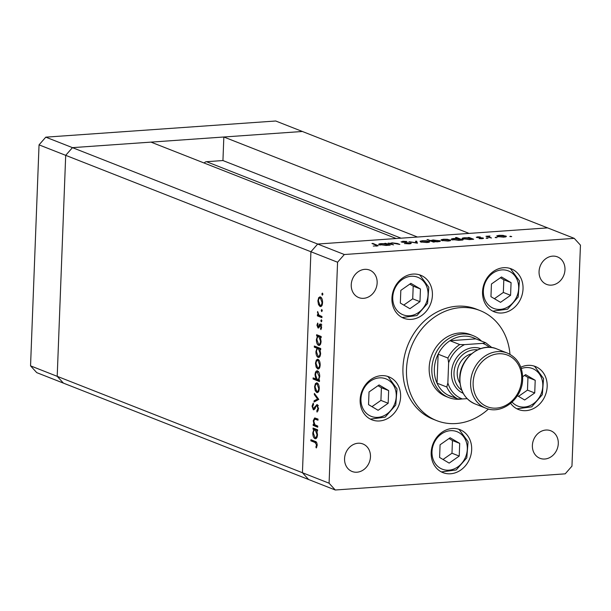 <?xml version="1.0" encoding="UTF-8"?>
<svg xmlns="http://www.w3.org/2000/svg" width="611" height="611" viewBox="0 0 611 611"><rect width="100%" height="100%" fill="white"/><g stroke="black" fill="none" stroke-linecap="round" stroke-linejoin="round"><path stroke-width="0.92" d="M574.248 238.359L547.593 227.88L317.674 244.041L396.203 238.527L150.978 142.119L72.449 147.641L65.698 155.339L57.205 376.33L63.407 383.12L57.205 376.33L65.698 155.339L72.449 147.641L302.376 131.48L223.84 137.001L469.065 233.402L547.593 227.88L275.721 121.001L45.794 137.162L39.043 144.86L30.55 365.852L36.752 372.641L335.279 489.999L565.206 473.838L571.957 466.14L580.45 245.148L574.248 238.359L344.329 254.52L337.57 262.226L329.085 483.209L335.279 489.999M344.329 254.52L317.674 244.041L310.915 251.747L317.674 244.041L45.794 137.162M39.043 144.86L310.915 251.747L302.43 472.731L308.624 479.52L302.43 472.731L30.55 365.852M204.189 163.038A3.452 2.956 -68.5 0 1 206.533 161.701L222.939 160.548L223.84 137.001M222.939 160.548L417.489 237.03M473.158 335.66L470.493 334.614A33.269 28.488 111.5 0 0 429.174 367.623A33.269 28.488 111.5 0 0 446.145 396.539L448.81 397.585A33.269 28.488 -68.5 0 1 431.84 368.677A33.269 28.488 -68.5 0 1 473.158 335.66A33.269 28.488 -68.5 0 1 481.506 341.106M509.971 354.311A59.145 50.644 111.5 0 0 479.956 310.533A59.145 50.644 111.5 0 0 406.506 369.22A59.145 50.644 111.5 0 0 436.682 420.62A59.145 50.644 111.5 0 0 488.472 409.003M479.956 310.533L476.404 309.135A59.145 50.644 111.5 0 0 402.955 367.822A59.145 50.644 111.5 0 0 433.13 419.222L436.682 420.62M391.934 298.145A23.103 19.781 111.5 0 0 403.718 318.224A23.103 19.781 111.5 0 0 432.412 295.296A23.103 19.781 111.5 0 0 420.628 275.225A23.103 19.781 111.5 0 0 391.934 298.145M482.545 291.775A23.103 19.781 111.5 0 0 494.337 311.854A23.103 19.781 111.5 0 0 523.031 288.927A23.103 19.781 111.5 0 0 511.239 268.848A23.103 19.781 111.5 0 0 482.545 291.775M510.666 403.39A23.103 19.781 111.5 0 0 518.479 409.515A23.103 19.781 111.5 0 0 547.166 386.587A23.103 19.781 111.5 0 0 535.381 366.508A23.103 19.781 111.5 0 0 520.824 367.219M431.183 452.552A23.103 19.781 111.5 0 0 442.975 472.631A23.103 19.781 111.5 0 0 471.669 449.704A23.103 19.781 111.5 0 0 459.877 429.625A23.103 19.781 111.5 0 0 431.183 452.552M360.139 399.739A23.103 19.781 111.5 0 0 371.923 419.818A23.103 19.781 111.5 0 0 400.617 396.89A23.103 19.781 111.5 0 0 388.833 376.811A23.103 19.781 111.5 0 0 360.139 399.739M558.294 443.617A14.786 12.663 -68.5 0 1 539.925 458.288A14.786 12.663 -68.5 0 1 532.387 445.434A14.786 12.663 -68.5 0 1 550.748 430.763A14.786 12.663 -68.5 0 1 558.294 443.617M377.147 282.924A14.786 12.663 -68.5 0 1 358.787 297.595A14.786 12.663 -68.5 0 1 351.241 284.749A14.786 12.663 -68.5 0 1 369.602 270.077A14.786 12.663 -68.5 0 1 377.147 282.924M539.062 271.544A14.786 12.663 111.5 0 0 546.608 284.398A14.786 12.663 111.5 0 0 564.976 269.726A14.786 12.663 111.5 0 0 557.431 256.872A14.786 12.663 111.5 0 0 539.062 271.544M344.558 458.64A14.786 12.663 111.5 0 0 352.104 471.486A14.786 12.663 111.5 0 0 370.465 456.814A14.786 12.663 111.5 0 0 362.926 443.968A14.786 12.663 111.5 0 0 344.558 458.64M317.751 426.066L317.705 427.204L313.16 425.416L313.206 424.278L314.023 424.607L313.26 420.727L314.642 417.947L318.018 419.077L317.972 420.215L314.795 419.108L313.81 421.139L314.894 424.767L317.751 426.066M313.39 408.675L317.033 404.497L318.575 408.782L317.071 412.104L316.796 410.913L317.934 408.53L316.979 405.635L316.353 405.849L314.344 409.492L313.374 409.828L312.038 406.132L313.222 403.168L313.565 404.345L312.672 406.506L313.39 408.675L315.2 408.599M317.98 405.567L316.353 405.849M318.774 399.411L314.062 402.015L314.107 400.778L317.537 399.006L314.344 394.63L314.39 393.392L318.774 399.411M317.804 392.43L316.742 392.506L315.184 390.605L314.566 386.778L315.452 383.548L317.109 382.914C318.545 383.746 319.263 385.656 319.27 388.627C319.034 391.506 318.194 392.804 316.742 392.506L317.292 392.598M316.551 382.822L317.109 382.914M318.705 368.861L317.651 368.937L316.086 367.028L315.467 363.201L316.353 359.978L318.018 359.344C319.446 360.177 320.164 362.079 320.172 365.057C319.943 367.937 319.102 369.235 317.651 368.937L318.201 369.029M317.453 359.245L318.018 359.344M317.445 336.18L316.605 335.851L316.643 334.713L321.187 336.501L321.149 337.639L320.363 337.325L321.08 341.45C320.836 344.344 319.981 345.643 318.53 345.352C317.109 344.489 316.391 342.557 316.376 339.571L317.445 336.18L319.064 336.065L316.605 335.851M319.095 345.452L319.606 345.276M322.891 294.349L322.333 295.197L321.852 293.937L322.409 293.089L322.891 294.349M329.085 483.209L302.43 472.731L310.915 251.747L337.57 262.226M321.103 306.439L320.049 306.516L318.484 304.606L317.865 300.78L318.751 297.557L320.416 296.923C321.844 297.756 322.562 299.657 322.57 302.628C322.341 305.515 321.501 306.806 320.049 306.516L320.599 306.607M319.851 296.824L320.416 296.923M322.257 310.762L321.699 311.618L321.226 310.357L321.783 309.502L322.257 310.762M321.959 316.506L321.913 317.644L317.369 315.856L317.415 314.718L318.079 314.978L317.613 311.495L318.881 315.085L321.959 316.506M321.867 321.004L321.31 321.86L320.828 320.599L321.386 319.744L321.867 321.004M318.606 327.954L318.033 328L316.933 325.189L317.667 323.066L318.026 323.99L317.491 325.403L318.056 326.847L319.698 324.143L320.416 323.983L321.63 327.213L320.912 329.627L320.515 328.703L321.065 327.053L320.401 325.128L318.751 327.847L318.033 328L318.751 327.847M318.056 326.847L319.385 326.633M320.599 324.074L319.698 324.143L320.416 323.983M321.302 325.067L319.95 325.273M317.017 348.224L314.306 347.155L314.352 346.017L320.729 348.53L320.683 349.668L319.897 349.355L320.615 353.479C320.37 356.373 319.522 357.679 318.071 357.382C316.643 356.519 315.925 354.586 315.918 351.6L317.017 348.224L318.637 348.11L315.925 347.048L314.306 347.155M318.637 357.481L319.148 357.305M318.659 380.057L319.507 380.393L319.461 381.531L313.084 379.019L313.122 377.881L315.78 378.927L315.024 374.795C315.268 371.9 316.116 370.594 317.567 370.885C318.995 371.748 319.713 373.68 319.729 376.674L318.659 380.057M317.002 370.793L317.567 370.885M313.855 429.487L313.015 429.159L313.061 428.021L317.605 429.808L317.56 430.946L316.773 430.64L317.499 434.765C317.246 437.652 316.399 438.958 314.948 438.66C313.519 437.797 312.809 435.864 312.794 432.878L313.855 429.487L315.475 429.373L313.015 429.159M315.513 438.759L316.024 438.583M316.544 444.869L315.009 442.479L310.869 440.852L310.915 439.714L315.108 441.371C316.368 441.509 317.056 442.784 317.178 445.182L316.345 447.955L315.887 447.099L316.544 444.869L317.185 444.823M393.591 244.881L388.023 243.17L389.864 243.422L392.117 242.842L397.517 243.529L399.838 244.446L392.499 243.079L390.88 243.751L393.591 244.881M390.757 244.247L390.788 243.583L390.857 244.285M410.783 243.613L410.806 242.964C411.623 243.392 411.104 243.69 409.255 243.858L404.451 243.568L408.614 243.606L409.782 243.033L401.45 242.048L402.786 241.284L406.865 241.482L402.435 241.964L411.218 243.3M410.004 243.781L409.782 243.033M401.45 242.048L401.068 241.75M402.229 242.254L402.244 241.819L402.428 242.292M417.42 243.209L408.95 241.696L416.106 242.727L415.549 241.23L416.649 241.154L417.42 243.209M420.536 241.941L420.055 241.23L422.461 240.711L426.356 240.787L429.724 241.826L427.165 242.559L420.536 241.941M441.608 240.459L441.127 239.749L443.533 239.229L447.428 239.306L450.788 240.344L448.237 241.078L441.608 240.459M462.649 238.97C461.488 238.389 462.16 237.977 464.658 237.748L468.935 237.87L468.095 237.542L469.111 237.473L473.655 239.252L469.332 239.596L462.053 238.504M511.3 236.648L509.834 236.51L510.261 236.236L511.713 236.579M509.834 236.51L510.246 236.61M497.262 236.549L496.781 235.838L499.187 235.319L503.082 235.388L506.443 236.434L503.892 237.167L497.262 236.549M496.621 237.679L495.154 237.542L495.582 237.274L497.041 237.61M495.154 237.542L495.567 237.641M491.527 238L485.966 236.281L489.969 236.037L488.624 236.77L491.527 238M488.456 237.259L488.479 236.564L488.601 237.32M487.609 238.313L486.15 238.175L486.577 237.9L488.029 238.244M486.15 238.175L486.562 238.275M476.618 237.458L477.519 236.839L480.284 236.946L477.611 237.374L483.171 238.015L482.056 238.702L479.077 238.626L482.178 238.099L476.275 237.198M478.077 237.06L477.596 237.694M483.156 238.542L483.171 238.015L483.522 238.29M482.339 238.68L482.178 238.099M451.896 239.726C450.735 239.145 451.407 238.733 453.904 238.504L458.219 238.641L455.508 237.572L456.524 237.503L462.901 240.008L458.578 240.352L451.3 239.26M433.581 241.681L434.421 242.017L433.405 242.086L427.02 239.581L430.702 240.551L433.176 239.955L440.462 241.055L437.85 241.811L433.581 241.681L433.566 242.071M379.24 244.835C378.079 244.247 378.751 243.842 381.249 243.606L385.526 243.736L384.686 243.407L385.701 243.331L390.246 245.118L385.923 245.462L378.644 244.362M376.124 246.172L376.139 245.889C377.224 245.706 377.216 245.462 376.101 245.148L371.962 243.522L372.985 243.453L378.293 245.721L373.268 246.057L376.139 245.889C377.224 245.706 377.216 245.462 376.101 245.148M505.793 236.885L505.832 235.945M504.816 236.022L499.737 235.541C497.85 235.724 497.369 236.037 498.278 236.48L503.327 236.946C505.236 236.77 505.732 236.465 504.816 236.022L505.259 237.007M498.271 236.839L497.805 236.106L497.782 236.724M486.967 236.678L486.982 236.213M487.631 236.938L487.654 236.472M469.088 238.114L469.111 237.473M470.371 238.435L465.231 237.962C463.314 238.137 462.787 238.45 463.673 238.901L468.813 239.375C470.768 239.199 471.287 238.886 470.371 238.435L470.829 239.413M463.657 239.26L463.23 238.542L463.207 239.153M456.501 237.969L456.524 237.503M459.625 239.191L454.477 238.718C452.56 238.893 452.041 239.207 452.919 239.657L458.059 240.131C460.014 239.955 460.534 239.642 459.625 239.191L460.075 240.169M452.904 240.016L452.476 239.298L452.453 239.909M450.139 240.795L450.177 239.856M449.169 239.932L444.082 239.451C442.196 239.634 441.715 239.947 442.624 240.39L447.672 240.864C449.581 240.688 450.078 240.375 449.169 239.932L449.604 240.925M442.616 240.749L442.15 240.024L442.127 240.635M428.021 239.97L428.044 239.504M430.679 241.017L430.702 240.551M439.821 241.505L439.859 240.581M431.633 241.391L431.664 240.742L437.277 241.589C439.202 241.414 439.721 241.101 438.843 240.658L433.711 240.176C431.756 240.36 431.229 240.665 432.137 241.116L432.122 241.582M439.263 241.643L438.843 240.658M429.075 242.277L429.105 241.337M428.097 241.414L423.018 240.933C421.132 241.116 420.643 241.429 421.559 241.872L426.6 242.338C428.51 242.162 429.006 241.857 428.097 241.414L428.54 242.407M421.544 242.231L421.078 241.505L421.055 242.116M416.649 241.154L416.58 242.972L416.106 242.727M389.024 243.56L389.039 243.094M389.841 243.881L389.864 243.422M385.678 243.98L385.701 243.331M386.969 244.301L381.822 243.827C379.905 244.003 379.385 244.316 380.263 244.767L385.404 245.24C387.359 245.064 387.878 244.751 386.969 244.301L387.42 245.278M380.248 245.126L379.821 244.4L379.798 245.019M372.962 243.911L372.985 243.453M322.86 293.868L321.852 293.937M319.217 304.561L318.484 304.606M318.438 300.742L317.865 300.78M320.049 297.985L320.37 297.442L318.751 297.557M321.363 306.248L320.592 305.439M321.546 297.977L319.943 297.992L321.562 297.878M322.577 302.376L322.012 302.414L320.378 298.061C319.27 297.84 318.621 298.817 318.423 301.009L320.095 305.378L322.119 305.332M320.095 305.378C321.195 305.599 321.837 304.614 322.012 302.414M322.226 310.289L321.226 310.357M321.944 316.903L318.988 315.742L317.369 315.856M318.988 315.742L319.011 315.2M318.728 314.932L318.079 314.978M318.056 312.381L317.422 312.427M321.837 320.531L320.828 320.599M317.514 325.144L316.933 325.189M319.339 326.763L318.316 326.832M319.813 325.503L318.995 325.556M320.615 325.442L321.317 324.029M321.401 328.642L320.515 328.703M321.63 327.015L321.065 327.053M319.072 327.374L318.805 326.832M318.224 335.737L318.239 335.34M321.157 337.272L320.363 337.325M319.859 345.093L319.087 344.276M316.949 339.525L316.376 339.571M318.621 336.661L319.064 336.065M321.165 337.142L320.5 336.63L318.881 336.745C317.758 336.516 317.109 337.524 316.933 339.769L318.583 344.222L320.584 344.169M320.5 336.63L318.881 336.745L320.523 341.19L321.088 341.152M318.583 344.222C319.69 344.405 320.332 343.397 320.523 341.19M315.925 347.048L315.94 346.643M320.699 349.301L319.897 349.355M319.393 357.122L318.621 356.305M316.49 351.554L315.918 351.6M318.201 348.69L318.637 348.11M320.706 349.171L320.042 348.66L318.423 348.774C317.3 348.545 316.651 349.553 316.475 351.799L318.117 356.251L320.118 356.198M320.042 348.66L318.423 348.774L320.065 353.219L320.622 353.181M318.117 356.251C319.225 356.434 319.874 355.426 320.065 353.219M316.819 366.982L316.086 367.028M316.04 363.163L315.467 363.201M317.651 360.406L317.972 359.864L316.353 359.978M318.965 368.67L318.194 367.86M319.148 360.398L317.544 360.414L319.163 360.299M320.179 364.798L319.614 364.843L317.98 360.482C316.872 360.261 316.223 361.238 316.024 363.43L317.697 367.799L319.721 367.753M317.697 367.799C318.797 368.021 319.438 367.035 319.614 364.843M319.492 380.79L314.703 378.904L313.084 379.019M314.703 378.904L314.718 378.507M316.483 378.881L315.78 378.927M315.597 374.749L315.024 374.795M317.224 371.954L317.865 371.037M318.69 371.939L317.529 372.023C316.422 371.832 315.772 372.84 315.582 375.039L317.224 379.492L319.286 379.454M317.224 379.492C318.346 379.729 318.995 378.721 319.171 376.468L317.14 371.962L318.759 371.847M319.736 376.429L319.171 376.468M315.918 390.551L315.184 390.605M315.139 386.732L314.566 386.778M316.742 383.975L317.071 383.433L315.452 383.548M318.064 392.239L317.285 391.43M318.239 383.975L316.643 383.983L318.262 383.868M319.278 388.375L318.713 388.413L317.071 384.052C315.971 383.83 315.314 384.815 315.123 387L316.788 391.368L318.82 391.323M316.788 391.368C317.896 391.59 318.53 390.605 318.713 388.413M315.704 401.16L315.727 400.663L314.107 400.778M315.727 400.663L318.606 399.174M318.43 398.945L317.537 399.006M315.245 394.569L314.344 394.63M318.163 410.813L316.796 410.913M318.583 408.484L317.934 408.53M314.474 409.317L314.092 408.675M312.71 406.086L312.038 406.132M315.108 408.095L314.222 408.156M315.818 406.636L314.909 406.697M317.025 405.582L317.514 404.841M317.735 426.47L314.78 425.309L313.16 425.416M314.78 425.309L314.802 424.676M314.703 424.553L314.023 424.607M313.84 420.681L313.26 420.727M315.123 419.085L315.635 418.138M318.003 419.474L314.795 419.108M314.634 429.044L314.65 428.647M317.575 430.579L316.773 430.64M316.269 438.4L315.505 437.583M313.367 432.84L312.794 432.878M315.039 429.968L315.475 429.373M317.583 430.45L316.475 429.869L315.299 430.06C314.176 429.823 313.527 430.831 313.351 433.084L314.993 437.529L317.002 437.476M316.918 429.945L315.299 430.06L316.941 434.505L317.506 434.459M314.993 437.529C316.101 437.713 316.75 436.705 316.941 434.505M316.559 442.341L312.488 440.745L310.869 440.852M312.488 440.745L312.504 440.34M316.811 447.031L315.887 447.099M317.147 445.61L316.422 445.663M489.548 347.361A29.572 25.318 111.5 0 0 482.598 343.359L464.566 344.627A29.572 25.318 111.5 0 0 448.634 362.789L447.916 358.031A31.421 26.907 -68.5 0 1 459.739 344.558L449.963 340.717L475.87 338.891A31.421 26.907 111.5 0 0 449.963 340.717A31.421 26.907 111.5 0 0 438.14 354.189A31.421 26.907 111.5 0 0 434.345 368.907A31.421 26.907 111.5 0 0 437.033 383.173A31.421 26.907 111.5 0 0 447.878 395.057A31.421 26.907 111.5 0 0 455.485 397.578M447.916 358.031L438.14 354.189L437.033 383.173L446.801 387.015L447.863 382.96A29.572 25.318 111.5 0 0 462.474 398.968L467.125 398.647M461.679 399.021A33.269 28.488 -68.5 0 1 448.81 397.585M482.598 343.359L485.646 342.733L491.947 347.606M475.87 338.891L485.646 342.733M459.739 344.558L464.566 344.627M448.634 362.789L447.863 382.96M462.474 398.968L457.647 398.899A31.421 26.907 -68.5 0 1 446.801 387.015M447.878 395.057L457.647 398.899M400.824 290.378L400.335 303.056L409.905 308.7L419.963 301.674L420.452 288.995L410.882 283.344L400.824 290.378M403.764 305.08L412.715 298.825L413.204 286.147L409.775 284.123M413.204 286.147L420.452 288.995M412.715 298.825L419.963 301.674M491.443 284L490.954 296.686L500.524 302.33L510.582 295.304L511.071 282.626L501.501 276.974L491.443 284M494.383 298.71L503.334 292.455L503.823 279.777L500.394 277.745M503.823 279.777L511.071 282.626M503.334 292.455L510.582 295.304M369.029 391.964L368.54 404.642L378.11 410.294L388.168 403.268L388.657 390.582L379.087 384.938L369.029 391.964M371.969 406.666L380.92 400.411L381.409 387.733L377.98 385.709M381.409 387.733L388.657 390.582M380.92 400.411L388.168 403.268M440.08 444.777L439.592 457.456L449.161 463.107L459.22 456.081L459.709 443.395L450.139 437.751L440.08 444.777M443.021 459.48L451.972 453.225L452.461 440.546L449.024 438.522M452.461 440.546L459.709 443.395M451.972 453.225L459.22 456.081M517.418 395.714L524.666 399.991L534.724 392.965L535.213 380.286L525.636 374.635L522.665 376.712M518.525 396.371L527.476 390.116L527.957 377.43L524.528 375.406M527.957 377.43L535.213 380.286M527.476 390.116L534.724 392.965M477.581 349.866A22.179 18.994 111.5 0 0 453.996 372.886A22.179 18.994 111.5 0 0 461.725 390.2M463.176 393.293A24.028 20.575 -68.5 0 1 451.483 372.649A24.028 20.575 -68.5 0 1 480.75 348.591M459.938 383.12A18.483 15.825 -68.5 0 1 457.234 372.657A18.483 15.825 -68.5 0 1 471.455 353.838M206.533 161.701L401.076 238.183M489.984 237.862L489.999 237.396M397.494 243.995L397.517 243.529M391.926 244.706L391.941 244.24M377.14 246.111L377.186 245.103M317.453 419.261L315.834 419.375M316.582 442.372L315.009 442.479M419.879 278.303A20.148 17.253 111.5 0 0 395.493 287.223A20.148 17.253 111.5 0 0 400.915 313.741A20.148 17.253 111.5 0 0 425.302 304.82A20.148 17.253 111.5 0 0 419.879 278.303M402.168 317.521L416.939 315.559L427.555 303.423L428.815 287.285L419.956 275.202L419.009 274.683A23.103 19.781 -68.5 0 1 419.849 275.149M510.49 271.933A20.148 17.253 111.5 0 0 486.104 280.854A20.148 17.253 111.5 0 0 491.527 307.371A20.148 17.253 111.5 0 0 515.913 298.451A20.148 17.253 111.5 0 0 510.49 271.933M492.787 311.152L507.558 309.189L518.166 297.045L519.434 280.915L510.575 268.832L509.627 268.305A23.103 19.781 -68.5 0 1 510.46 268.779M388.084 379.897A20.148 17.253 111.5 0 0 363.698 388.817A20.148 17.253 111.5 0 0 369.12 415.335A20.148 17.253 111.5 0 0 393.507 406.414A20.148 17.253 111.5 0 0 388.084 379.897M387.198 376.261A23.103 19.781 -68.5 0 1 388.054 376.735M459.128 432.71A20.148 17.253 111.5 0 0 434.742 441.631A20.148 17.253 111.5 0 0 440.164 468.148A20.148 17.253 111.5 0 0 464.551 459.228A20.148 17.253 111.5 0 0 459.128 432.71M441.425 471.929L456.196 469.958L466.804 457.822L468.072 441.684L459.212 429.602L458.265 429.082A23.103 19.781 -68.5 0 1 459.098 429.548M512.11 402.13A20.148 17.253 111.5 0 0 515.669 405.032A20.148 17.253 111.5 0 0 540.055 396.111A20.148 17.253 111.5 0 0 534.633 369.594A20.148 17.253 111.5 0 0 521.29 368.57M533.747 365.966A23.103 19.781 -68.5 0 1 534.602 366.432M459.953 378.224A29.572 25.318 111.5 0 0 475.045 403.924C464.849 399.25 459.747 390.62 459.732 378.041C459.762 358.39 480.597 341.732 496.682 348.881A29.572 25.318 111.5 0 0 459.953 378.224M475.045 403.924L485.707 408.117A29.572 25.318 -68.5 0 1 470.615 382.417A29.572 25.318 -68.5 0 1 507.344 353.074L496.682 348.881M473.128 382.654A27.724 23.737 111.5 0 0 496.369 408.117A27.724 23.737 111.5 0 0 521.702 379.24A27.724 23.737 111.5 0 0 498.454 353.777A27.724 23.737 111.5 0 0 473.128 382.654M477.451 237.251L477.435 237.664M377.002 245.63L376.987 246.118M318.186 326.87L319.805 326.755M320.24 325.105L321.86 324.991M316.781 405.605L318.4 405.49M370.373 419.115L385.144 417.145L395.76 405.009L397.02 388.871L388.161 376.788L387.214 376.269M516.929 408.812L531.7 406.85L542.308 394.706L543.569 378.576L534.717 366.485L533.77 365.966M485.707 408.117C501.791 415.274 522.626 398.616 522.657 378.965C522.642 366.386 517.54 357.756 507.344 353.074"/></g></svg>
